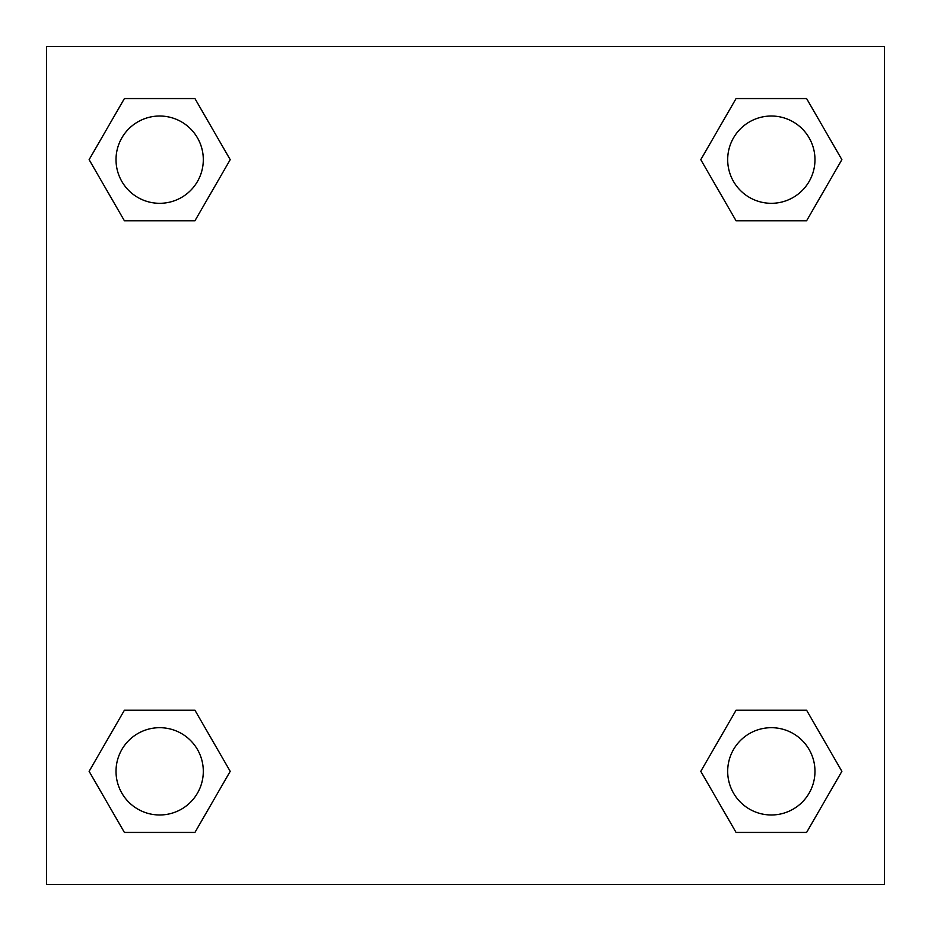 <?xml version="1.0" encoding="UTF-8"?>
<svg xmlns="http://www.w3.org/2000/svg" width="931" height="931" viewBox="0 0 931 931"><rect width="100%" height="100%" fill="white"/><g stroke="black" fill="none" stroke-linecap="round" stroke-linejoin="round"><path stroke-width="1.4" d="M806.607 220.763L736.06 220.763L806.607 220.763L841.88 159.666L806.607 220.763L736.06 220.763L700.787 159.666L736.06 98.57L700.787 159.666M124.393 98.57L194.94 98.57L124.393 98.57L194.94 98.57L230.213 159.666L194.94 220.763L124.393 220.763L194.94 220.763L124.393 220.763L89.12 159.666L124.393 98.57L89.12 159.666M124.393 710.237L194.94 710.237L124.393 710.237L89.12 771.333L124.393 710.237L194.94 710.237L230.213 771.333L194.94 832.43L124.393 832.43L194.94 832.43L124.393 832.43L89.12 771.333M750.502 710.237L736.06 710.237L750.502 710.237L736.06 710.237L700.787 771.333L736.06 710.237L806.607 710.237L736.06 710.237L806.607 710.237L841.88 771.333L806.607 832.43L736.06 832.43L806.607 832.43L736.06 832.43L700.787 771.333M884.45 46.55L46.55 46.55L46.55 884.45L884.45 884.45L884.45 46.55M736.06 98.57L806.607 98.57L736.06 98.57L806.607 98.57L841.88 159.666M814.974 771.333A43.641 43.641 0 0 0 749.513 733.535A43.641 43.641 0 0 0 749.513 809.132A43.641 43.641 0 0 0 814.974 771.333M203.307 771.333A43.641 43.641 0 0 0 137.846 733.535A43.641 43.641 0 0 0 137.846 809.132A43.641 43.641 0 0 0 203.307 771.333M814.974 159.666A43.641 43.641 0 0 0 749.513 121.868A43.641 43.641 0 0 0 749.513 197.465A43.641 43.641 0 0 0 814.974 159.666M203.307 159.666A43.641 43.641 0 0 0 137.846 121.868A43.641 43.641 0 0 0 137.846 197.465A43.641 43.641 0 0 0 203.307 159.666M180.498 710.237L194.94 710.237M750.502 220.763L736.06 220.763M194.94 220.763L180.498 220.763"/></g></svg>
